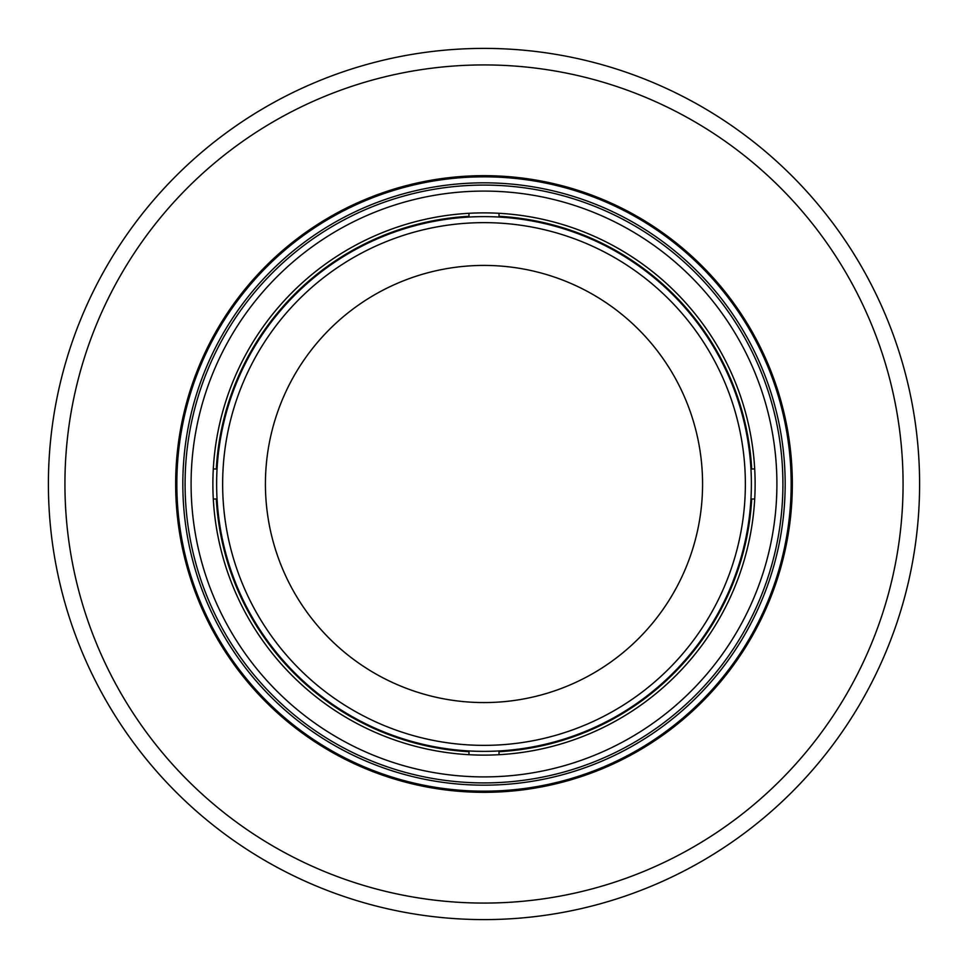<?xml version="1.0" encoding="UTF-8"?>
<svg xmlns="http://www.w3.org/2000/svg" width="968" height="968" viewBox="0 0 968 968"><rect width="100%" height="100%" fill="white"/><g stroke="black" fill="none" stroke-linecap="round" stroke-linejoin="round"><path stroke-width="1.45" d="M182.831 484A301.169 301.169 0 0 0 484 785.169A301.169 301.169 0 0 0 785.169 484A301.169 301.169 0 0 0 484 182.831A301.169 301.169 0 0 0 182.831 484A301.169 301.169 0 0 0 484 785.169A301.169 301.169 0 0 0 785.169 484A301.169 301.169 0 0 0 484 182.831A301.169 301.169 0 0 0 182.831 484M175.668 484A308.332 308.332 0 0 0 484 792.332A308.332 308.332 0 0 0 792.332 484A308.332 308.332 0 0 0 484 175.668A308.332 308.332 0 0 0 175.668 484M903.071 484A419.071 419.071 0 0 0 484 64.929A419.071 419.071 0 0 0 64.929 484A419.071 419.071 0 0 0 484 903.071A419.071 419.071 0 0 0 903.071 484M484 48.4A435.6 435.6 0 0 1 919.6 484A435.6 435.6 0 0 1 484 919.6A435.6 435.6 0 0 1 48.4 484A435.6 435.6 0 0 1 484 48.4M272.637 695.363A298.906 298.906 0 0 1 272.637 272.637A298.906 298.906 0 0 1 695.363 272.637A298.906 298.906 0 0 1 695.363 695.363A298.906 298.906 0 0 1 272.637 695.363M675.712 292.288A271.125 271.125 0 0 1 675.712 675.712A271.125 271.125 0 0 1 292.288 675.712A271.125 271.125 0 0 1 292.288 292.288A271.125 271.125 0 0 1 675.712 292.288M217.05 469.105A15.016 15.016 0 0 0 215.126 468.984L213.299 468.984A271.125 271.125 0 0 1 468.984 213.299L468.984 215.126A15.016 15.016 0 0 0 469.105 217.05M750.95 498.895A15.016 15.016 0 0 0 752.874 499.016L754.701 499.016A271.125 271.125 0 0 1 499.016 754.701L499.016 752.874A15.016 15.016 0 0 0 498.895 750.95M498.895 217.05A15.016 15.016 0 0 0 499.016 215.126L499.016 213.299A271.125 271.125 0 0 1 754.701 468.984L752.874 468.984A15.016 15.016 0 0 0 750.95 469.105M469.02 216.3A268.124 268.124 0 0 0 216.3 469.02M498.98 751.7A268.124 268.124 0 0 0 751.7 498.98M751.7 469.02A268.124 268.124 0 0 0 498.98 216.3M216.3 498.98A268.124 268.124 0 0 0 469.02 751.7M467.604 217.134A267.374 267.374 0 0 0 217.134 467.604M750.865 467.604A267.374 267.374 0 0 0 500.396 217.134M500.396 750.865A267.374 267.374 0 0 0 750.865 500.396M217.134 500.396A267.374 267.374 0 0 0 467.604 750.865M213.299 499.016L215.126 499.016A15.016 15.016 0 0 0 217.05 498.895M216.626 484A267.374 267.374 0 0 1 484 216.626A267.374 267.374 0 0 1 751.374 484A267.374 267.374 0 0 1 484 751.374A267.374 267.374 0 0 1 216.626 484M469.105 750.95A15.016 15.016 0 0 0 468.984 752.874L468.984 754.701M702.574 484A218.574 218.574 0 0 1 374.713 673.292A218.574 218.574 0 0 1 374.713 294.708A218.574 218.574 0 0 1 702.574 484M484 176.829A307.171 307.171 0 0 0 176.829 484A307.171 307.171 0 0 0 484 791.171A307.171 307.171 0 0 0 791.171 484A307.171 307.171 0 0 0 484 176.829M691.116 691.116A292.905 292.905 0 0 1 276.884 691.116A292.905 292.905 0 0 1 276.884 276.884A292.905 292.905 0 0 1 691.116 276.884A292.905 292.905 0 0 1 691.116 691.116M484 745.36A261.36 261.36 0 0 1 222.64 484A261.36 261.36 0 0 1 484 222.64A261.36 261.36 0 0 1 745.36 484A261.36 261.36 0 0 1 484 745.36"/></g></svg>
